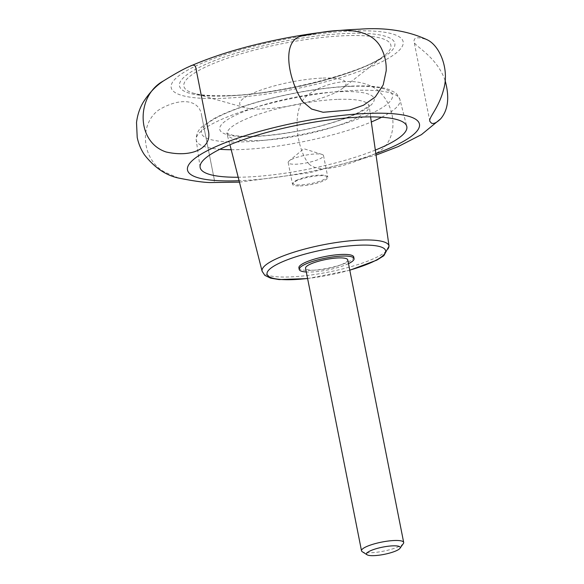<?xml version="1.0" encoding="UTF-8"?>
<svg xmlns="http://www.w3.org/2000/svg" width="584" height="584" viewBox="0 0 584 584"><rect width="100%" height="100%" fill="white"/><g stroke="black" fill="none" stroke-linecap="round" stroke-linejoin="round"><path stroke-width="0.44" stroke-dasharray="2.92 2.19" d="M353.736 256.975A27.944 6.001 -11.2 0 1 327.485 268.29A27.944 6.001 -11.2 0 1 298.906 267.83M403.361 543.551A21.498 4.614 -11.2 0 1 383.491 551.157A21.498 4.614 -11.2 0 1 362.219 551.697M348.48 263.632A27.944 6.001 -11.2 0 1 306.301 271.983M347.736 259.873A21.498 4.614 -11.2 0 1 327.544 268.574A21.498 4.614 -11.2 0 1 305.556 268.224M322.988 78.066A54.188 11.636 -11.2 0 1 342.72 88.264A54.188 11.636 -11.2 0 1 295.139 104.93A54.188 11.636 -11.2 0 1 244.798 107.653A54.188 11.636 -11.2 0 1 258.369 91.002A54.188 11.636 -11.2 0 1 322.988 78.066M178.543 178.047L164.659 172.054C141.613 159.607 138.751 124.1 158.885 109.872C180.12 97.192 199.648 99.222 201.648 115.69L214.255 179.361C214.839 181.909 213.54 182.975 210.357 182.551M309.345 164.374C298.037 152.271 290.525 112.887 305.206 97.316C320.12 83.709 353.678 74.132 376.147 89.031C398.04 105.74 399.463 142.503 375.03 153.782C351.232 163.505 321.974 174.959 309.345 164.374M445.096 80.453C436.569 55.874 413.268 45.603 414.056 41.581C413.691 37.194 418.108 36.617 427.313 39.843M375.337 150.088A105.339 22.623 -11.2 0 1 238.199 177.244M291.285 159.6A18.009 3.869 -11.2 0 1 307.491 154.848A18.009 3.869 -11.2 0 1 322.025 154.431A18.009 3.869 -11.2 0 1 323.521 155.578A18.009 3.869 -11.2 0 1 314.426 160.907A18.009 3.869 -11.2 0 1 295.854 164.213A18.009 3.869 -11.2 0 1 288.197 162.578A18.009 3.869 -11.2 0 1 289.146 160.943A18.009 3.869 -11.2 0 1 291.285 159.6M300.154 185.924A18.009 3.869 168.8 0 0 318.725 182.624A18.009 3.869 168.8 0 0 327.821 177.295A18.009 3.869 168.8 0 0 327.222 176.543A18.009 3.869 168.8 0 0 309.411 177.003A18.009 3.869 168.8 0 0 292.767 183.369A18.009 3.869 168.8 0 0 292.496 184.288A18.009 3.869 168.8 0 0 300.154 185.924M296.081 180.514A17.199 3.694 -11.2 0 1 312.841 175.777A17.199 3.694 -11.2 0 1 326.303 175.966A17.199 3.694 -11.2 0 1 319.769 181.244A17.199 3.694 -11.2 0 1 300.453 184.924A17.199 3.694 -11.2 0 1 293.394 182.478A17.199 3.694 -11.2 0 1 296.081 180.514M349.758 270.122A60.415 12.972 -11.2 0 1 307.586 278.473M338.275 99.36A72.285 15.52 -11.2 0 1 369.051 106.105A72.285 15.52 -11.2 0 1 301.132 135.196A72.285 15.52 -11.2 0 1 227.249 134.181A72.285 15.52 -11.2 0 1 263.369 112.734A72.285 15.52 -11.2 0 1 338.275 99.36M340.698 91.666A78.723 16.907 -11.2 0 1 330.274 123.363A78.723 16.907 -11.2 0 1 219.898 127.297A78.723 16.907 -11.2 0 1 340.698 91.666M226.191 95.966A109.748 23.564 168.8 0 0 394.594 46.297A109.748 23.564 168.8 0 0 240.718 51.779A109.748 23.564 168.8 0 0 226.191 95.966M228.753 95.827A105.522 22.659 168.8 0 0 384.433 55.524A105.522 22.659 168.8 0 0 346.005 35.668A105.522 22.659 168.8 0 0 220.175 60.853A105.522 22.659 168.8 0 0 193.749 93.279A105.522 22.659 168.8 0 0 228.753 95.827M375.841 153.643A118.238 25.389 -11.2 0 1 239.09 180.719M352.86 30.974A118.238 25.389 -11.2 0 1 337.209 78.577A118.238 25.389 -11.2 0 1 171.433 84.49A118.238 25.389 -11.2 0 1 352.86 30.974M262.106 271.224A64.707 13.892 168.8 0 0 289.591 276.947A64.707 13.892 168.8 0 0 356.006 265.173A64.707 13.892 168.8 0 0 389.046 246.09M351.079 86.344A97.411 20.922 -11.2 0 1 338.187 125.56A97.411 20.922 -11.2 0 1 201.604 130.429A97.411 20.922 -11.2 0 1 351.079 86.344M231.198 149.723A103.857 22.302 168.8 0 0 240.411 149.57A103.857 22.302 168.8 0 0 371.322 121.976M381.651 117.245A103.857 22.302 168.8 0 0 399.938 99.543A103.857 22.302 168.8 0 0 355.817 90.359A103.857 22.302 168.8 0 0 249.222 109.252A103.857 22.302 168.8 0 0 196.195 139.883A103.857 22.302 168.8 0 0 219.847 149.278M370.592 116.88L369.132 105.032C370.125 105.193 366.781 107.587 359.109 112.201C350.407 116.661 338.632 120.939 323.791 125.027C303.935 130.363 284.393 133.889 265.158 135.612C250.821 136.773 239.958 136.634 232.578 135.211L226.767 133.225L229.935 144.737M244.798 107.653L193.749 93.279C200.794 95.294 212.05 96.068 227.512 95.608C279.838 94.703 366.27 71.73 384.433 55.524L342.72 88.264M208.013 129.465L195.925 68.394M214.255 179.361L201.648 115.69M163.52 80.899L163.097 81.198M239.455 182.15L309.505 172.776L376.052 155.103M429.853 121.348L414.056 41.581M307.607 278.583L349.787 270.231M200.108 167.265L196.195 139.883C196.063 134.065 198.392 129.378 203.181 125.823L213.54 118.873C225.059 112.61 240.498 106.748 259.851 101.295C292.146 92.454 322.886 87.381 352.079 86.074C367.511 85.483 379.483 86.512 387.973 89.155L394.609 92.301C395.777 92.316 397.551 94.732 399.938 99.543L406.756 126.348M322.025 154.431L303.804 148.716L289.146 160.943M288.197 162.578L292.496 184.288M323.521 155.578L327.821 177.295M293.394 182.478L292.767 183.369M326.303 175.966L327.222 176.543"/><path stroke-width="0.88" d="M306.301 271.983A27.944 6.001 -11.2 0 1 299.227 269.479L298.906 267.83A27.944 6.001 -11.2 0 1 313.024 259.559A27.944 6.001 -11.2 0 1 341.844 254.434A27.944 6.001 -11.2 0 1 353.736 256.975L354.057 258.624A27.944 6.001 -11.2 0 1 348.48 263.632M369.489 551.238A17.199 3.694 -11.2 0 1 389.835 546.055A17.199 3.694 -11.2 0 1 400.025 548.281A17.199 3.694 -11.2 0 1 384.126 554.369A17.199 3.694 -11.2 0 1 367.11 554.8A17.199 3.694 -11.2 0 1 369.489 551.238M367.11 554.8L362.219 551.697A21.498 4.614 -11.2 0 1 361.511 550.8A21.498 4.614 -11.2 0 1 365.197 547.245A21.498 4.614 -11.2 0 1 388.418 541.01A21.498 4.614 -11.2 0 1 403.683 542.448A21.498 4.614 -11.2 0 1 403.361 543.551L400.025 548.281M299.227 269.479A27.944 6.001 -11.2 0 1 313.345 261.209A27.944 6.001 -11.2 0 1 342.173 256.084A27.944 6.001 -11.2 0 1 354.057 258.624M361.511 550.8L305.556 268.224A21.498 4.614 -11.2 0 1 309.243 264.669A21.498 4.614 -11.2 0 1 338.589 257.924A21.498 4.614 -11.2 0 1 347.736 259.873L403.683 542.448M302.402 101.382L311.615 109.055L323.105 112.274L349.852 109.996L363.511 105.23L375.315 96.937L383.199 84.935L386.199 70.759C386.455 63.24 385.075 56.276 382.06 49.874C369.533 20.98 324.908 31.58 303.424 35.697C280.495 38.434 287.839 78.468 302.402 101.382M166.082 151.971C192.713 158.103 213.401 147.511 208.013 129.465L195.925 68.394C195.392 64.985 193.355 64.298 189.815 66.328C183.938 68.795 175.171 73.657 163.52 80.899C136.203 95.426 135.627 141.956 166.082 151.971M239.455 182.15L210.357 182.551C203.977 182.515 193.37 181.018 178.543 178.047C165.841 175.368 154.468 167.608 144.43 154.76C140.934 149.526 138.532 143.744 137.211 137.43L136.517 122.611C137.437 115.004 139.693 108.186 143.292 102.171C149.073 93.06 155.811 85.965 163.52 80.899M189.815 66.328C216.036 54.881 247.419 45.574 283.97 38.413C311.024 33.171 336.194 30.098 359.488 29.2C385.265 27.214 407.873 30.769 427.313 39.843C440.037 45.873 449.424 69.584 443.701 89.104C438.759 108.507 428.306 117.742 429.853 121.348L431.466 123.166C433.649 124.137 436.708 122.698 440.65 118.844C448.213 109.909 449.695 97.112 445.096 80.453M238.199 177.244A105.339 22.623 -11.2 0 1 200.108 167.265A105.339 22.623 -11.2 0 1 253.887 136.196A105.339 22.623 -11.2 0 1 362.007 117.034A105.339 22.623 -11.2 0 1 406.756 126.348A105.339 22.623 -11.2 0 1 375.337 150.088M307.586 278.473A60.415 12.972 -11.2 0 1 273.21 266.53A60.415 12.972 -11.2 0 1 359.883 245.178A60.415 12.972 -11.2 0 1 385.352 252.558A60.415 12.972 -11.2 0 1 349.758 270.122M239.09 180.719A118.238 25.389 -11.2 0 1 207.327 150.701A118.238 25.389 -11.2 0 1 369.176 113.362A118.238 25.389 -11.2 0 1 375.841 153.643M349.787 270.231L376.819 260.128L383.827 255.734L389.046 246.09A64.707 13.892 168.8 0 0 361.496 240.053A64.707 13.892 168.8 0 0 294.438 252.025A64.707 13.892 168.8 0 0 262.106 271.224L229.935 144.737M371.322 121.976A103.857 22.302 168.8 0 0 381.651 117.245M219.847 149.278A103.857 22.302 168.8 0 0 231.198 149.723M376.052 155.103L398.135 146.606L421.436 134.641L440.65 118.844M389.046 246.09L370.592 116.88M262.106 271.224L264.837 275.363L270.633 278.159L279.123 279.575L307.607 278.583"/></g></svg>
